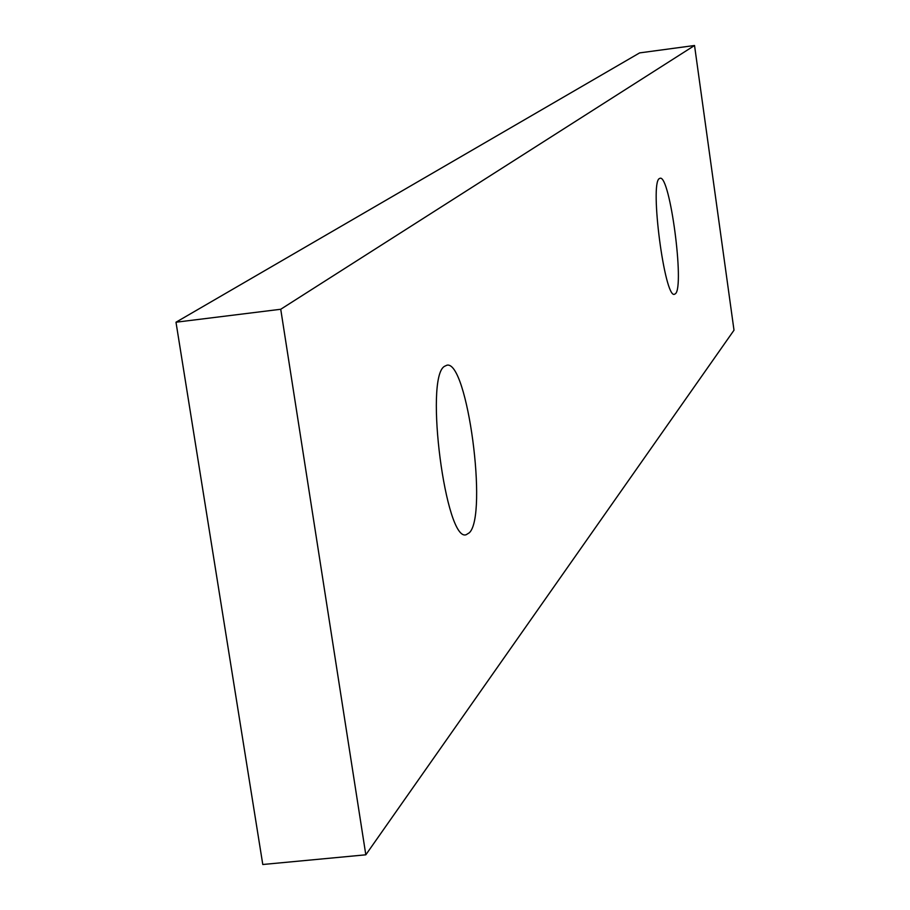 <?xml version="1.0" encoding="UTF-8"?>
<svg xmlns="http://www.w3.org/2000/svg" width="910" height="910" viewBox="0 0 910 910"><rect width="100%" height="100%" fill="white"/><g stroke="black" fill="none" stroke-linecap="round" stroke-linejoin="round"><path stroke-width="1.36" d="M675.493 293.68L674.412 294.305C664.641 298.446 649.581 183.411 659.306 178.599L660.194 178.224C670.022 175.425 684.661 286.161 675.493 293.68M469.332 532.76L466.273 534.67C445.775 543.134 424.265 378.276 444.376 366.389L446.901 365.217C467.319 359.837 488.056 515.333 469.332 532.76M365.82 854.808L262.785 864.5L175.994 322.22L639.628 52.894L694.535 45.5L734.006 330.205L365.82 854.808L280.735 309.263L694.535 45.5M175.994 322.22L280.735 309.263"/></g></svg>
